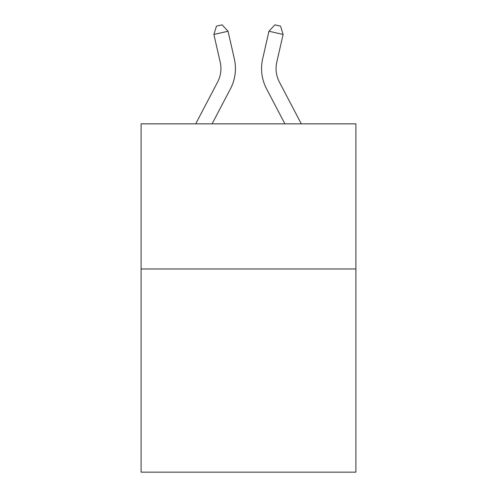 <?xml version="1.0" encoding="UTF-8"?>
<svg xmlns="http://www.w3.org/2000/svg" width="497" height="497" viewBox="0 0 497 497"><rect width="100%" height="100%" fill="white"/><g stroke="black" fill="none" stroke-linecap="round" stroke-linejoin="round"><path stroke-width="0.75" d="M355.895 268.97L355.895 472.15L141.105 472.15L141.105 123.846L355.895 123.846L355.895 268.97L141.105 268.97M234.348 58.907L228.042 31.243L234.348 58.907A43.537 43.537 0 0 1 230.465 88.783L212.101 123.846M301.281 123.846L279.389 82.048A29.025 29.025 0 0 1 276.798 62.131L283.104 34.467L268.958 31.243L262.652 58.907A43.537 43.537 0 0 0 266.535 88.783L284.899 123.846M279.389 82.048A29.025 29.025 0 0 1 276.798 62.131A29.025 29.025 0 0 0 279.389 82.048A29.025 29.025 0 0 1 276.798 62.131A29.025 29.025 0 0 0 279.389 82.048A29.025 29.025 0 0 1 276.798 62.131A29.025 29.025 0 0 0 279.389 82.048A29.025 29.025 0 0 1 276.798 62.131A29.025 29.025 0 0 0 279.389 82.048A29.025 29.025 0 0 1 276.798 62.131A29.025 29.025 0 0 0 279.389 82.048A29.025 29.025 0 0 1 276.798 62.131A29.025 29.025 0 0 0 279.389 82.048A29.025 29.025 0 0 1 276.798 62.131A29.025 29.025 0 0 0 279.389 82.048A29.025 29.025 0 0 1 276.798 62.131A29.025 29.025 0 0 0 279.389 82.048A29.025 29.025 0 0 1 276.798 62.131A29.025 29.025 0 0 0 279.389 82.048A29.025 29.025 0 0 1 276.798 62.131A29.025 29.025 0 0 0 279.389 82.048A29.025 29.025 0 0 1 276.798 62.131A29.025 29.025 0 0 0 279.389 82.048A29.025 29.025 0 0 1 276.798 62.131A29.025 29.025 0 0 0 279.389 82.048A29.025 29.025 0 0 1 276.798 62.131A29.025 29.025 0 0 0 279.389 82.048A29.025 29.025 0 0 1 276.798 62.131A29.025 29.025 0 0 0 279.389 82.048A29.025 29.025 0 0 1 276.798 62.131A29.025 29.025 0 0 0 279.389 82.048A29.025 29.025 0 0 1 276.798 62.131M283.104 34.467L280.538 26.142L274.878 24.85L268.958 31.243L262.652 58.907M195.719 123.846L217.611 82.048A29.025 29.025 0 0 0 220.202 62.131L213.896 34.467L216.462 26.142L222.122 24.85L228.042 31.243L213.896 34.467"/></g></svg>
